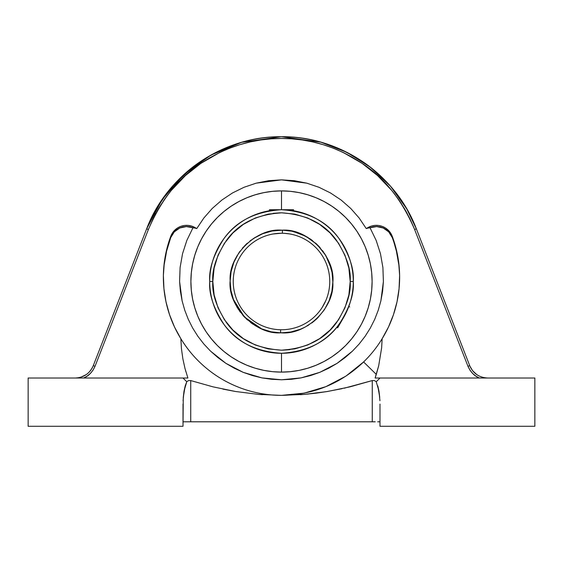<?xml version="1.0" encoding="UTF-8"?>
<svg xmlns="http://www.w3.org/2000/svg" width="563" height="563" viewBox="0 0 563 563"><rect width="100%" height="100%" fill="white"/><g stroke="black" fill="none" stroke-linecap="round" stroke-linejoin="round"><path stroke-width="0.84" d="M399.631 277.819A118.131 117.47 -0 0 0 392.249 237.544L388.702 231.872L383.22 228.008L376.654 226.572L370.046 227.79L376.175 240.45L380.468 253.716L382.903 267.545L383.403 281.5L380.884 300.839L378.245 310.234L374.733 319.291L370.341 328.018L365.105 336.322L359.145 344.021L352.466 351.122L337.124 363.325L319.798 372.34L301.029 377.9L281.563 379.779L261.985 377.9L243.237 372.354L225.876 363.325L210.548 351.136L203.855 344.021L197.894 336.329L192.68 328.06L188.267 319.298L184.755 310.234L182.116 300.867L179.597 281.5L180.097 267.559L182.539 253.702L186.839 240.415L192.954 227.79L186.346 226.572L179.78 228.008L174.298 231.872L170.751 237.544L170.751 236.319L166.81 249.036L164.347 262.112L163.383 275.377L163.932 288.671L165.986 301.817L169.526 314.647L174.502 326.99L180.85 338.708C186.198 347.434 192.455 355.253 199.612 362.157C206.924 369.222 214.975 375.232 223.757 380.187C241.675 390.201 260.922 395.261 281.5 395.36L281.5 395.36C271.45 395.36 261.506 394.079 251.682 391.51C242.041 388.991 232.737 385.219 223.757 380.187C215.186 375.394 207.135 369.384 199.612 362.157C192.68 355.527 186.423 347.709 180.85 338.708A118.131 117.47 180 0 1 163.369 277.207A118.131 117.47 180 0 1 170.751 236.319A16.932 16.841 180 0 1 195.094 227.6L196.761 228.557L195.094 228.114L195.094 227.6L195.094 228.114L196.761 228.557L203.883 217.965L212.265 208.444L221.906 200.02L232.547 192.933L243.997 187.296L256.186 183.172L281.507 179.857L306.87 183.186L319.052 187.317L330.488 192.954L341.15 200.055L350.763 208.472L359.124 217.972L366.239 228.557L367.906 227.6L367.906 228.114L366.239 228.557L367.906 228.114L367.906 227.6A16.932 16.841 180 0 1 392.249 236.319A118.131 117.47 180 0 1 399.631 277.207A118.131 117.47 180 0 1 382.15 338.708C376.95 347.237 370.764 354.986 363.599 361.953L345.928 376.119L325.829 386.668L304.182 393.143L281.5 395.36L258.326 394.374L235.489 391.489L212.962 386.837L190.73 380.567L188.577 380.553L186.768 381.707A137.893 137.893 45.6 0 1 183.01 378.012L187.901 378.012L184.995 368.491L187.901 378.012L28.15 378.012L28.15 426.268L28.15 378.012L187.901 378.012M398.857 264.99L396.387 251.07L392.249 236.319L392.249 237.544A16.932 16.841 0 0 0 370.046 227.79L367.906 228.114L370.046 227.79L376.175 240.45L380.468 253.716L382.903 267.545L383.403 281.5L382.615 291.191L380.884 300.839L378.245 310.234L374.733 319.291L370.341 328.018L365.105 336.322L359.145 344.021L352.466 351.122L345.07 357.611L337.124 363.325L328.701 368.237L319.798 372.34L310.502 375.584L301.029 377.9L291.381 379.3L281.563 379.779L271.683 379.307L261.985 377.9L252.506 375.584L243.237 372.354L234.299 368.237L225.876 363.325L217.951 357.625L210.548 351.136L203.855 344.021L197.894 336.329L192.68 328.06L188.267 319.298L184.755 310.234L182.116 300.867L180.385 291.219L179.597 281.5L180.097 267.559L182.539 253.702L186.839 240.415L192.954 227.79L195.094 228.114L192.954 227.79A16.932 16.841 0 0 0 170.751 237.544L166.613 251.07L164.143 264.99M281.528 209.718L281.5 209.718C297.067 209.718 297.067 209.718 281.5 209.718L293.562 209.718L293.562 210.738L281.5 209.718L281.5 190.892A90.608 90.608 0 0 0 190.892 281.5A90.608 90.608 0 0 0 281.5 372.108L281.5 353.282L281.5 372.108A90.608 90.608 0 0 0 372.108 281.5A90.608 90.608 0 0 0 281.5 190.892L281.5 209.718L271.443 210.428M209.718 281.5A71.782 71.782 0 0 1 281.5 209.718A71.782 71.782 0 0 1 353.282 281.5C354.24 269.023 349.454 254.666 338.926 238.43C326.463 221.013 307.321 211.442 281.5 209.718C255.679 211.442 236.537 221.013 224.074 238.43C213.546 254.666 208.76 269.023 209.718 281.5L212.807 281.5C211.892 269.557 216.466 255.82 226.544 240.281C238.473 223.61 256.791 214.454 281.5 212.807C306.209 214.454 324.527 223.61 336.456 240.281C346.534 255.82 351.108 269.557 350.193 281.5L353.282 281.5L350.193 281.5L348.877 294.899L344.964 307.785L338.616 319.664L330.073 330.073L319.664 338.616L307.785 344.964L294.899 348.877L281.5 350.193L268.101 348.877L255.215 344.964L243.336 338.616L232.927 330.073L224.384 319.664L218.036 307.785L214.123 294.899L212.807 281.5L214.123 268.101L218.036 255.215L224.384 243.336L232.927 232.927L243.336 224.384L255.215 218.036L268.101 214.123L281.5 212.807L294.899 214.123L307.785 218.036L319.664 224.384L330.073 232.927L338.616 243.336L344.964 255.215L348.877 268.101L350.193 281.5C351.108 293.443 346.534 307.18 336.456 322.719C324.527 339.39 306.209 348.546 281.5 350.193C256.791 348.546 238.473 339.39 226.544 322.719C216.466 307.18 211.892 293.443 212.807 281.5L209.718 281.5C208.76 293.977 213.546 308.334 224.074 324.57C236.537 341.987 255.679 351.558 281.5 353.282C307.321 351.558 326.463 341.987 338.926 324.57C349.454 308.334 354.24 293.977 353.282 281.5A71.782 71.782 0 0 1 281.5 353.282A71.782 71.782 0 0 1 209.718 281.5M269.67 210.703L270.36 210.59M290.022 210.224L293.562 210.738M329.756 281.5A48.256 48.256 0 0 1 280.627 329.749A48.256 48.256 0 0 1 233.244 281.5A48.256 48.256 0 0 0 280.627 329.749L280.571 332.839C255.13 334.675 227.41 305.934 230.161 280.571C228.395 255.539 256.256 227.966 281.5 230.154L282.429 230.161L282.373 233.251A48.256 48.256 0 0 0 233.244 281.5A48.256 48.256 0 0 1 282.373 233.251L282.429 230.161C307.87 228.325 335.59 257.066 332.839 282.429C334.605 307.461 306.744 335.034 281.5 332.846L280.571 332.839L280.627 329.749A48.256 48.256 0 0 0 329.756 281.5A48.256 48.256 0 0 0 282.373 233.251A48.256 48.256 0 0 1 329.756 281.5M326.899 297.862L326.251 299.565M326.244 299.579L325.428 301.479M325.857 300.508L322.057 307.651L324.45 303.506M322.233 307.37L320.819 309.474M320.79 309.516L319.552 311.177M320.136 310.417L318.384 312.62M327.729 295.329L327.997 294.414M326.237 299.586L326.603 298.657M323.289 305.639L323.985 304.379M320.776 309.537L321.572 308.39M318.369 312.634L318.897 311.993M330.755 296.004L331.903 291.296M272.964 234.004L281.331 233.244M270.353 234.546L269.438 234.778M283.858 233.3L289.368 233.891M292.64 234.546L293.562 234.778M281.5 233.244L279.072 233.307M282.028 209.718L269.438 209.718L269.438 210.738M336.751 327.328L337.336 326.61L336.751 327.328L337.631 327.842L343.662 317.391C335.879 330.875 335.879 330.875 343.662 317.391L343.761 317.229M290.846 331.987L281.5 332.846L290.846 331.987L300.382 329.249L305.055 327.124L313.795 321.417L317.722 317.891L324.372 309.756L329.137 300.656L331.917 291.212L332.846 281.964L332.079 272.64L329.432 263.097L324.795 253.899L318.264 245.658L310.199 238.923L301.135 234.06L291.69 231.175L282.429 230.161L272.154 231.013L262.618 233.751L253.449 238.494L245.278 245.109L238.628 253.244L233.863 262.344L231.083 271.788L230.154 281.036L230.921 290.36L233.568 299.903L238.205 309.101L244.736 317.342L252.801 324.077L261.865 328.94L271.31 331.825L280.571 332.839L288.819 332.325M245.165 245.222L238.684 253.167M238.613 253.266L233.912 262.217M233.371 299.389L244.469 317.068L261.661 328.855L259.36 327.828M329.644 263.653L331.058 268.079L325.822 255.595L317.208 244.609L305.998 236.376L293.562 231.59L296.722 232.463M281.5 209.718L269.438 209.718M344.802 315.35L348.814 306.434L349.7 306.941L348.814 306.434L348.068 308.355M336.899 327.145L337.997 325.78M337.336 326.61L342.6 319.179M348.729 306.659L348.483 307.307M347.702 309.249L347.491 309.741M349.729 273.541L350.179 279.966M289.924 349.672L282.654 350.186M213.271 289.459L212.821 283.034M273.076 213.328L280.36 212.814M295.498 330.903L300.065 329.376M302.718 328.257L305.047 327.131M307.307 325.886L308.665 325.069M311.684 323.035L312.986 322.057M315.787 319.721L316.983 318.616M332.571 286.778L332.832 282.556M332.684 277.425L332.1 272.759M328.518 260.873L327.427 258.537M326.216 256.271L325.477 254.997M323.429 251.858L322.543 250.655M320.136 247.678L319.101 246.538M316.533 243.962L315.428 242.956M312.465 240.542L310.347 239.022M308.158 237.621L306.934 236.896M303.64 235.172L301.339 234.145M269.438 231.59L262.935 233.624M260.282 234.743L257.953 235.869M255.693 237.114L254.335 237.931M251.316 239.965L250.014 240.943M247.213 243.279L246.017 244.384M243.469 247.002L242.407 248.213M240.155 251.049L239.233 252.351M237.283 255.405L236.516 256.742M234.898 259.944L234.292 261.309M232.343 266.658L231.097 271.704M230.429 276.222L230.168 280.444M230.316 285.575L230.9 290.241M231.942 294.921L233.356 299.347M234.482 302.127L235.573 304.463M236.784 306.729L237.523 308.003M239.571 311.142L240.457 312.345M242.864 315.322L243.899 316.462M246.467 319.038L247.572 320.044M250.535 322.458L252.653 323.978M254.842 325.379L256.066 326.104M266.278 330.537L270.571 331.67M276.989 332.649L279.755 332.817M343.697 317.335L344.816 315.329M338.961 324.527L340.038 323.049M263.822 370.37L272.619 371.671L281.5 372.108L290.381 371.671L299.178 370.37L307.799 368.209L316.174 365.211L324.211 361.411L331.839 356.836L338.982 351.537L345.569 345.569L351.537 338.982L356.836 331.839L361.411 324.211L365.211 316.174L368.209 307.799L370.37 299.178L371.671 290.381L372.108 281.5L371.671 272.619L370.37 263.822L368.209 255.201L365.211 246.826L361.411 238.789L356.836 231.161L351.537 224.018L345.569 217.431L338.982 211.463L331.839 206.164L324.211 201.589L316.174 197.789L307.799 194.791L299.178 192.63L290.381 191.329L281.5 190.892L272.619 191.329L263.822 192.63L255.201 194.791L246.826 197.789L238.789 201.589L231.161 206.164L224.018 211.463L217.431 217.431L211.463 224.018L206.164 231.161L201.589 238.789L197.789 246.826L194.791 255.201L192.63 263.822L191.329 272.619L190.892 281.5L191.329 290.381L192.63 299.178L194.791 307.799L197.789 316.174L201.589 324.211L206.164 331.839L211.463 338.982L217.431 345.569L224.018 351.537L231.161 356.836L238.789 361.411L246.826 365.211L255.201 368.209L263.822 370.37L272.619 371.671L281.5 372.108L290.381 371.671L299.178 370.37L307.799 368.209L316.174 365.211L324.211 361.411L331.839 356.836M136.225 255.553L134.036 261.176L136.225 255.553M140.278 245.165L144.804 233.554M192.877 169.266L185.473 175.543L171.173 190.568L164.614 199.196L158.569 208.556L153.136 218.634L148.421 229.401L95.063 366.224L92.93 370.313L90.157 373.656L86.998 376.211L83.669 378.012C88.532 376.126 92.325 372.192 95.063 366.224L93.261 365.725L146.619 228.902L93.261 365.725L95.063 366.224L148.421 229.401L146.619 228.902L148.421 229.401C161.292 199.633 178.745 177.648 200.794 163.439C225.96 146.739 252.864 138.414 281.5 138.456C310.136 138.414 337.04 146.739 362.206 163.439C384.262 177.655 401.715 199.64 414.579 229.401L467.937 366.224L469.739 365.725L416.381 228.902L414.579 229.401L416.381 228.902C396 174.467 339.841 135.887 281.31 136.732C222.913 136.049 166.958 174.593 146.619 228.902L155.958 209.408L151.004 218.81M418.196 233.554L419.435 236.749M426.775 255.553L420.962 240.647M422.722 245.165L424.671 250.176M375.099 378.012L534.85 378.012L534.85 426.268L534.85 378.012L379.99 378.012A137.893 137.893 -43.4 0 1 376.232 381.707L374.423 380.553L372.27 380.567L350.038 386.837L327.511 391.489L316.139 393.157L304.674 394.374L281.5 395.36C313.281 394.881 340.643 383.741 363.599 361.953L376.302 374.402L375.099 378.012L378.702 365.704L376.302 374.402L363.599 361.953C370.764 354.986 376.95 347.237 382.15 338.708L381.637 347.8L378.702 365.704L381.637 347.8L382.15 338.708L388.498 326.99L393.474 314.647L397.014 301.817L399.068 288.671L399.617 275.377L398.653 262.112L396.19 249.036L392.249 236.319L390.602 233.054L388.287 230.218L385.416 227.945L382.115 226.34L378.547 225.481L374.874 225.411L371.27 226.129L366.239 228.557L359.124 217.972L350.763 208.472L341.15 200.055L330.488 192.954L319.052 187.317L306.87 183.186L294.322 180.695L281.507 179.857L268.706 180.695L256.186 183.172L243.997 187.296L232.547 192.933L221.906 200.02L212.265 208.444L203.883 217.965L196.761 228.557L191.73 226.129L188.126 225.411L184.453 225.481L180.885 226.34L177.584 227.945L174.713 230.218L172.398 233.054L170.751 236.319L170.751 237.544A118.131 117.47 -0 0 0 163.369 277.819M345.569 345.569L351.537 338.982L356.836 331.839L361.411 324.211L365.211 316.174L368.209 307.799M370.37 299.178L371.671 290.381L372.108 281.5L371.671 272.619L370.37 263.822L368.209 255.201L365.211 246.826L361.411 238.789L356.836 231.161M345.569 217.431L338.982 211.463L331.839 206.164L324.211 201.589L316.174 197.789L307.799 194.791M299.178 192.63L290.381 191.329L281.5 190.892L272.619 191.329L263.822 192.63L255.201 194.791L246.826 197.789L238.789 201.589L231.161 206.164M217.431 217.431L211.463 224.018L206.164 231.161L201.589 238.789L197.789 246.826L194.791 255.201M192.63 263.822L191.329 272.619L190.892 281.5L191.329 290.381L192.63 299.178L194.791 307.799L197.789 316.174L201.589 324.211L206.164 331.839M217.431 345.569L224.018 351.537L231.161 356.836L238.789 361.411L246.826 365.211L255.201 368.209M93.261 365.725L91.966 368.413L93.261 365.725C89.735 373.543 83.739 377.639 75.28 378.012L75.688 378.012M78.095 378.012L80.685 378.012M90.404 370.707L91.171 369.666M80.981 377.154L86.174 374.648M91.966 368.42L93.212 365.851M93.24 365.781L91.952 368.434M487.319 378.012L487.72 378.012C479.183 377.59 473.187 373.494 469.739 365.725L467.937 366.224C470.675 372.192 474.468 376.126 479.331 378.012L476.002 376.211L472.843 373.656L470.07 370.313L467.937 366.224L414.579 229.394L409.864 218.634L404.438 208.563L398.393 199.203L391.834 190.576L377.527 175.543L362.206 163.439L343.261 152.496L333.317 148.189L323.155 144.663L312.824 141.932L302.401 139.99L291.937 138.836L281.5 138.456L271.056 138.836L260.599 139.99L250.176 141.932L239.845 144.663L229.683 148.189L219.739 152.496L200.794 163.439L185.473 175.543M476.812 374.634L472.596 370.707L469.929 366.21L416.381 228.902L407.042 209.408L412.003 218.831M473.124 371.341L473.75 372.03M470.014 366.4L470.788 367.977M482.315 378.012L485.665 378.012M180.85 338.708L181.455 348.757L182.848 358.715L184.995 368.491L182.848 358.715L181.455 348.757L180.85 338.708M148.027 225.425L146.619 228.902L162.137 199.584L183.946 174.53L210.935 155.092L241.696 142.305L281.226 136.732M172.954 185.706L161.292 200.829M158.808 204.65L155.958 209.408L168.098 191.504C177.655 179.653 188.19 169.829 199.703 162.053L193.834 166.289M192.645 167.204L174.164 184.354M240.359 142.699L222.765 149.181M221.913 149.561L206.938 157.408M206.199 157.851L199.703 162.053C212.061 153.671 225.045 147.386 238.663 143.213C252.724 138.885 267.003 136.725 281.5 136.732C295.997 136.725 310.276 138.885 324.337 143.213L322.339 142.608M320.79 142.165L281.5 136.732M368.92 166.099L356.499 157.668M355.71 157.197L340.763 149.413M339.799 148.984L324.337 143.213C337.955 147.386 350.939 153.671 363.297 162.053C374.81 169.829 385.345 179.653 394.902 191.504L389.786 185.41M388.526 184.01L370.025 166.944M405.874 207.402L403.889 204.172M401.553 200.59L394.902 191.504L407.042 209.408M379.99 404.058L379.99 426.268L534.85 426.268L379.99 426.268L379.99 404.058M379.99 378.012A137.893 137.893 -43.4 0 1 376.232 381.707L378.983 391.208L379.926 400.708L378.983 391.208L379.736 397.415L377.787 385.859L378.983 391.208L376.232 381.707L374.423 380.553L376.232 381.707M183.01 404.058L183.01 426.268L28.15 426.268L183.01 426.268L183.264 397.415L184.017 391.208L186.768 381.707A137.893 137.893 45.6 0 1 183.01 378.012M87.399 373.733L89.116 372.171M89.981 371.221L92.402 367.625M320.868 142.186L346.794 152.292L370.285 167.148L390.476 186.198L406.648 208.718M406.852 209.07L416.374 228.895M183.074 400.708L184.017 391.208L186.768 381.707L188.577 380.553L190.73 380.567L190.73 421.793L183.01 421.793L190.73 421.793L190.73 380.567L212.962 386.837L235.489 391.489L258.326 394.374L281.5 395.36L304.674 394.374L327.511 391.489L350.038 386.837L372.27 380.567L372.27 421.793L190.73 421.793L372.27 421.793L372.27 380.567L374.423 380.553M184.017 391.208L185.213 385.859L183.264 397.415L184.017 391.208M375.225 421.793L372.27 421.793L375.225 421.793M379.399 421.793L377.724 421.793L379.399 421.793M413.96 227.832L409.92 218.747M407.218 213.483L404.438 208.563M401.461 203.75L398.4 199.211M395.261 194.911L392.137 190.948M384.74 182.574L377.527 175.55M370.109 169.259L362.248 163.467M352.86 157.556L343.331 152.531M338.546 150.342L334.056 148.477M328.257 146.324L323.95 144.909M317.996 143.192L312.824 141.932M286.708 138.547L281.57 138.456M276.299 138.547L271.063 138.836M265.842 139.314L260.599 139.99M244.975 143.206L240.373 144.501M234.75 146.324L229.957 148.076M224.482 150.328L219.746 152.496M210.147 157.556L200.836 163.411M178.26 182.581L171.476 190.195M167.69 194.974L164.663 199.119M161.518 203.785L158.576 208.542M155.768 213.504L153.171 218.571M187.852 377.886L187.599 377.147M188.577 380.553L186.768 381.707L188.577 380.553M185.509 370.391L185.832 371.531M222.892 389.103L235.404 391.475M190.73 380.567L212.962 386.837L190.73 380.567M186.768 381.707L185.213 385.859M262.478 394.691L258.326 394.374M344.134 388.224L372.27 380.567M325.724 391.778L342.121 388.667M300.522 394.691L308.306 394.037"/></g></svg>

